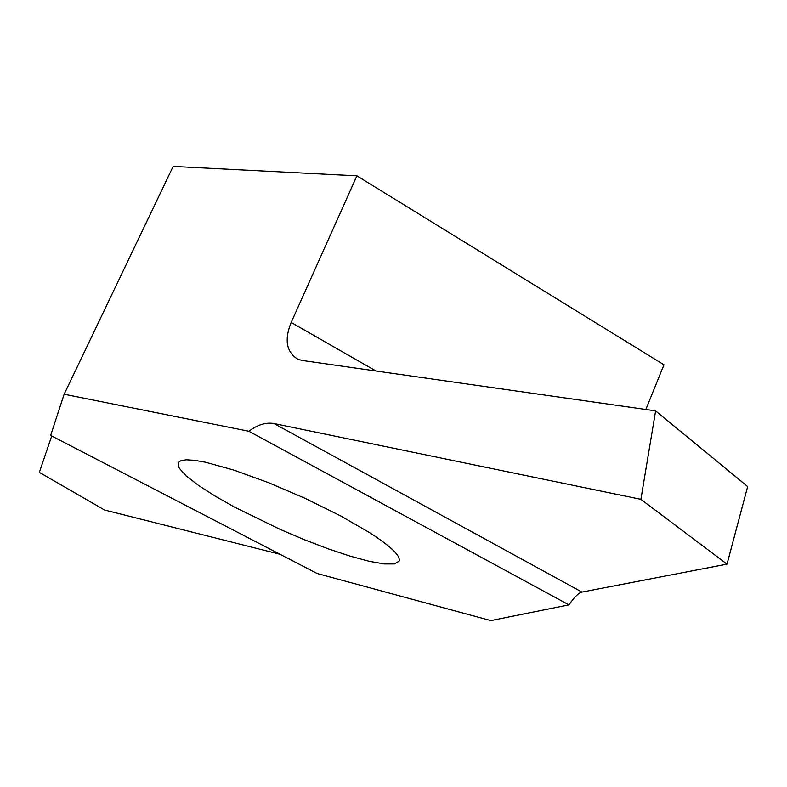 <?xml version="1.0" encoding="UTF-8"?>
<svg xmlns="http://www.w3.org/2000/svg" width="787" height="787" viewBox="0 0 787 787"><rect width="100%" height="100%" fill="white"/><g stroke="black" fill="none" stroke-linecap="round" stroke-linejoin="round"><path stroke-width="1.18" d="M369.87 532.829L340.751 515.987L305.602 498.574L268.485 482.647L233.769 470.075L205.407 462.225L194.566 460.316L186.312 459.795L180.803 460.651L178.098 462.815L179.2 468.157L186.027 475.742L198.019 485.087L214.428 495.692L234.349 507.015L280.723 529.671L305.022 539.98L328.592 548.972L350.333 556.202L369.192 561.298L384.164 563.954L394.366 563.954L399.068 561.2C400.888 556.075 391.149 546.621 369.87 532.829M64.15 394.228L50.643 435.427L317.122 573.507L490.783 620.599L568.971 604.878L248.849 431.256L64.15 394.228L173.15 166.401L356.905 175.835L291.17 322.454C284.137 339.954 286.409 352.222 297.958 359.265L302.552 360.515L655.61 410.883L640.893 499.342L273.965 423.544C265.976 422.157 257.605 424.724 248.849 431.256M645.842 409.486L663.953 364.784L356.905 175.835M51.726 435.988L39.35 472.387L104.553 510.006L280.083 554.314M568.971 604.878C574.166 597.225 578.494 592.965 581.957 592.09L727.021 564.131L747.65 486.563L655.61 410.883M640.893 499.342L727.021 564.131M581.957 592.09L273.965 423.544M375.93 370.982L291.17 322.454"/></g></svg>
